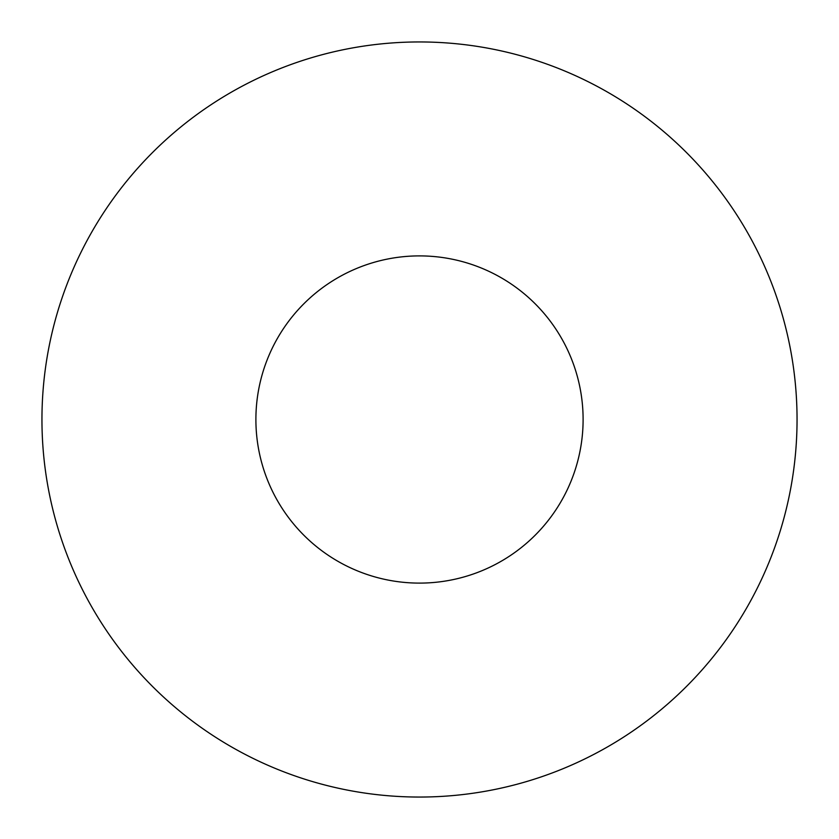 <?xml version="1.0" encoding="UTF-8"?>
<svg xmlns="http://www.w3.org/2000/svg" width="839" height="839" viewBox="0 0 839 839"><rect width="100%" height="100%" fill="white"/><g stroke="black" fill="none" stroke-linecap="round" stroke-linejoin="round"><path stroke-width="1.26" d="M583.105 419.5A163.605 163.605 0 0 0 419.5 255.895A163.605 163.605 0 0 0 255.895 419.5A163.605 163.605 0 0 0 419.5 583.105A163.605 163.605 0 0 0 583.105 419.5M797.05 419.5A377.55 377.55 0 0 0 419.5 41.95A377.55 377.55 0 0 0 41.95 419.5A377.55 377.55 0 0 0 419.5 797.05A377.55 377.55 0 0 0 797.05 419.5"/></g></svg>
